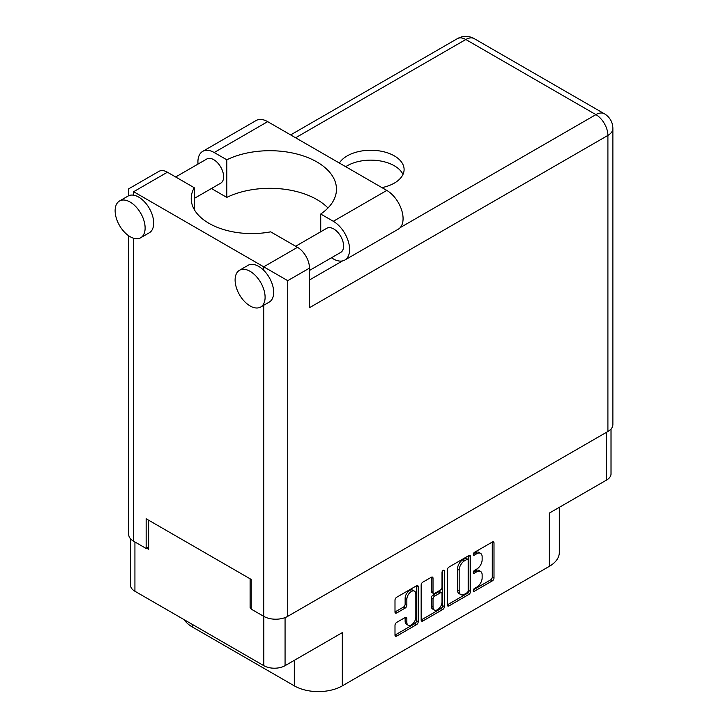 <?xml version="1.0" encoding="UTF-8"?>
<svg xmlns="http://www.w3.org/2000/svg" width="728" height="728" viewBox="0 0 728 728"><rect width="100%" height="100%" fill="white"/><g stroke="black" fill="none" stroke-linecap="round" stroke-linejoin="round"><path stroke-width="1.09" d="M414.541 591.182L412.822 590.19A6.361 3.676 120 0 0 409.637 590.508A6.361 3.676 120 0 0 405.141 598.298L406.852 599.29A6.361 3.676 120 0 1 411.356 591.491A6.361 3.676 120 0 1 414.541 591.182A6.361 3.676 120 0 1 415.852 594.094L415.852 617.116A6.361 3.676 120 0 1 413.076 623.514A6.361 3.676 120 0 1 408.171 625.225A6.361 3.676 120 0 1 406.852 622.313L406.852 618.472A2.375 1.374 120 0 0 406.361 617.38A2.375 1.374 120 0 0 405.168 617.499L396.678 622.404A2.375 1.374 120 0 0 394.995 625.325L394.995 635.135A2.375 1.374 120 0 0 395.486 636.217A2.375 1.374 120 0 0 396.678 636.099L416.525 624.642A2.375 1.374 120 0 0 418.209 621.73L418.209 586.759A2.375 1.374 120 0 0 417.717 585.667A2.375 1.374 120 0 0 416.525 585.785L396.678 597.251A2.375 1.374 120 0 0 394.995 600.163L394.995 612.011A2.375 1.374 120 0 0 395.486 613.103A2.375 1.374 120 0 0 396.678 612.985L405.168 608.08A2.375 1.374 120 0 0 406.852 605.168L406.852 599.29M443.197 570.388L444.371 571.07A1.665 0.965 120 0 0 444.025 570.306A1.665 0.965 120 0 0 443.197 570.388A1.665 0.965 120 0 0 442.014 572.435L442.014 587.196A2.375 1.374 120 0 1 440.331 590.108L434.698 593.365A2.375 1.374 120 0 1 433.506 593.484A2.375 1.374 120 0 1 433.014 592.392L433.014 578.214A2.375 1.374 120 0 0 432.523 577.122A2.375 1.374 120 0 0 431.331 577.24L433.014 578.214M447.32 569.951L447.32 604.923A2.375 1.374 120 0 0 447.811 606.015A2.375 1.374 120 0 0 449.003 605.896L468.85 594.43A2.375 1.374 120 0 0 470.534 591.518L470.534 556.547A2.375 1.374 120 0 0 470.042 555.464A2.375 1.374 120 0 0 468.85 555.582L449.003 567.039A2.375 1.374 120 0 0 447.32 569.951M476.758 587.15L474.447 588.479A1.665 0.965 120 0 0 473.355 589.953A1.665 0.965 120 0 0 473.61 591.282A1.665 0.965 120 0 0 474.447 591.2L492.319 580.88A2.375 1.374 120 0 0 494.003 577.968L494.003 542.997A2.375 1.374 120 0 0 493.511 541.914A2.375 1.374 120 0 0 492.319 542.032L474.447 552.352A1.665 0.965 120 0 0 473.355 553.817A1.665 0.965 120 0 0 473.61 555.155A1.665 0.965 120 0 0 474.447 555.073L476.758 553.735A7.617 4.395 120 0 1 480.562 553.353A7.617 4.395 120 0 1 482.145 556.838L482.145 559.759A7.617 4.395 120 0 1 476.758 569.078L474.447 570.415A1.665 0.965 120 0 0 473.355 571.88A1.665 0.965 120 0 0 473.61 573.218A1.665 0.965 120 0 0 474.447 573.136L476.758 571.798A7.617 4.395 120 0 1 480.562 571.425A7.617 4.395 120 0 1 482.145 574.911L482.145 577.823A7.617 4.395 120 0 1 476.758 587.15M421.157 619.992L440.977 608.544L442.688 609.536A2.375 1.374 120 0 0 444.371 606.624L444.371 571.07M442.688 609.536L422.841 621.002A2.375 1.374 120 0 1 421.649 621.12A2.375 1.374 120 0 1 421.157 620.029L421.157 585.057A2.375 1.374 120 0 1 422.841 582.145L431.331 577.24M285.067 617.59L285.067 665.674L342.315 632.623L342.315 685.858L549.367 566.32L549.367 513.076L606.615 480.025L606.615 432.232M192.174 624.305L192.174 626.881L294.321 685.858L294.321 660.332M192.174 626.881A33.934 19.592 180 0 1 184.302 619.765M559.313 507.343L559.313 552.47A33.934 19.592 180 0 1 549.367 566.32M342.315 685.858A33.934 19.592 180 0 1 294.321 685.858M285.067 665.674A15.033 8.672 180 0 1 263.818 665.674L134.926 591.254A15.033 8.672 180 0 1 130.521 585.121L130.521 538.756M251.215 607.234L250.104 607.88L251.215 608.526M250.104 607.88L250.104 578.787M146.665 548.157L148.63 549.294L148.63 520.202M480.562 571.425L478.851 570.434A7.617 4.395 120 0 0 475.047 570.807L476.758 571.798M473.4 571.762L475.047 570.807M480.562 553.353L478.851 552.37A7.617 4.395 120 0 0 475.047 552.743L476.758 553.735M473.4 553.699L475.047 552.743M473.4 589.826L490.608 579.888A2.375 1.374 120 0 0 492.292 576.976L492.292 542.051L494.003 542.997M447.32 604.886L467.139 593.447A2.375 1.374 120 0 0 468.823 590.526L468.823 555.601L470.534 556.547M467.003 592.783A1.665 0.965 120 0 0 468.177 590.745L468.177 560.05A1.665 0.965 120 0 0 467.831 559.286A1.665 0.965 120 0 0 467.003 559.368L464.564 560.778A7.617 4.395 120 0 0 459.177 570.097L459.177 591.081A7.617 4.395 120 0 0 460.751 594.567A7.617 4.395 120 0 0 464.564 594.194L467.003 592.783M467.831 559.286L466.12 558.294A1.665 0.965 120 0 0 465.283 558.376L467.003 559.368M460.751 594.567L459.04 593.575A7.617 4.395 120 0 1 457.466 590.09L457.466 569.114A7.617 4.395 120 0 1 462.844 559.787L465.283 558.376M431.304 577.259L431.304 591.4A2.375 1.374 120 0 0 431.795 592.492L433.506 593.484M442.66 570.852L442.66 605.632L444.371 606.624M433.014 607.106A6.361 3.676 120 0 0 434.334 610.019A6.361 3.676 120 0 0 439.239 608.317A6.361 3.676 120 0 0 442.014 601.91L442.014 593.802A2.375 1.374 120 0 0 441.523 592.71A2.375 1.374 120 0 0 440.331 592.829L434.698 596.086A2.375 1.374 120 0 0 433.014 598.998L433.014 607.106L431.304 606.115A6.361 3.676 120 0 0 432.623 609.036L434.334 610.019M441.523 592.71L439.812 591.718A2.375 1.374 120 0 0 438.62 591.837L440.331 592.829M431.304 606.115L431.304 598.006A2.375 1.374 120 0 1 432.987 595.095L438.62 591.837M440.977 608.544A2.375 1.374 120 0 0 442.66 605.632M408.171 625.225L406.461 624.233A6.361 3.676 120 0 1 405.141 621.321L405.141 617.517M394.995 611.975L403.458 607.088A2.375 1.374 120 0 0 405.141 604.176L405.141 598.298M394.995 635.098L414.814 623.65A2.375 1.374 120 0 0 416.498 620.738L416.498 585.803M611.02 429.01L611.02 473.892A15.033 8.672 180 0 1 606.615 480.025M327.982 207.99A66.657 38.484 0 0 0 226.79 197.397L214.196 190.126A23.032 13.295 60 0 1 211.63 188.406M198.016 164.082A23.032 13.295 60 0 1 197.916 161.925A23.032 13.295 60 0 1 202.684 151.379A23.032 13.295 60 0 1 214.196 152.525L267.676 121.649A23.032 13.295 60 0 0 256.156 120.511L202.684 151.379M265.101 297.297A21.212 12.249 -120 0 0 255.846 275.957A21.212 12.249 -120 0 0 239.503 270.27A21.212 12.249 -120 0 0 235.108 279.98A21.212 12.249 -120 0 0 244.362 301.328A21.212 12.249 -120 0 0 260.706 307.007A21.212 12.249 -120 0 0 265.101 297.297M260.706 307.007L269.278 302.056A21.212 12.249 -120 0 0 273.673 292.347A21.212 12.249 -120 0 0 263.727 270.306A21.212 12.249 -120 0 0 248.066 265.32L239.503 270.27M145.118 228.028A21.212 12.249 -120 0 0 135.863 206.679A21.212 12.249 -120 0 0 119.519 201.001A21.212 12.249 -120 0 0 115.124 210.711A21.212 12.249 -120 0 0 124.388 232.059A21.212 12.249 -120 0 0 140.732 237.738A21.212 12.249 -120 0 0 145.118 228.028M140.732 237.738L149.295 232.787A21.212 12.249 -120 0 0 153.69 223.077A21.212 12.249 -120 0 0 133.633 195.195A21.212 12.249 -120 0 0 128.092 196.05L119.519 201.001M381.945 187.624A33.333 19.247 0 0 0 394.339 183.101A33.333 19.247 0 0 0 404.104 169.497A33.333 19.247 0 0 0 383.529 151.715A33.333 19.247 0 0 0 347.201 155.892A33.333 19.247 0 0 0 339.366 163.045M345.709 166.703A33.333 19.247 180 0 1 347.201 165.784A33.333 19.247 180 0 1 379.425 160.806A33.333 19.247 180 0 1 402.975 174.438M175.657 176.986L206.798 159.004A13.941 8.044 60 0 1 217.536 162.744A13.941 8.044 60 0 1 223.623 176.768A13.941 8.044 60 0 1 220.739 183.147L194.23 198.453M295.641 246.255L326.781 228.274A13.941 8.044 60 0 1 337.519 232.014A13.941 8.044 60 0 1 343.607 246.037A13.941 8.044 60 0 1 340.713 252.416L309.491 270.443M226.79 197.397L226.79 159.796L214.196 152.525M128.665 195.75L128.665 188.843L158.922 171.371A16.971 9.801 60 0 1 167.404 172.218L133.633 191.71C127.163 187.97 127.163 187.97 133.633 191.71L287.724 280.671L287.724 616.343A16.971 9.801 180 0 1 263.727 616.343L251.215 609.118L251.215 579.433L146.146 518.773L146.146 548.457L133.633 541.232A16.971 9.801 180 0 1 128.665 534.307L128.665 235.763M263.727 270.306L263.727 266.821L297.497 247.32L270.67 231.841A60.597 34.99 0 0 1 191.218 198.589A60.597 34.99 0 0 1 194.23 187.706L167.404 172.218M297.497 247.32A16.971 9.801 60 0 1 309.491 268.104L309.491 307.689L607.907 135.408L607.907 431.486L287.724 616.343M146.146 548.457L148.63 547.019M400.254 227.582L595.904 114.624A16.971 9.801 60 0 1 607.907 135.408A16.971 9.801 180 0 0 612.876 128.474L612.876 424.561A16.971 9.801 180 0 1 607.907 431.486M194.23 209.473L194.23 187.706M320.729 231.768L320.729 214.032L333.324 221.294A23.032 13.295 60 0 1 348.366 241.587A23.032 13.295 60 0 1 344.835 260.042A23.032 13.295 60 0 1 333.324 258.904L331.404 257.794M333.324 221.294L386.796 190.427A23.032 13.295 60 0 1 401.838 210.72A23.032 13.295 60 0 1 398.307 229.165L344.835 260.042M320.729 214.032A66.657 38.484 0 0 0 336.473 189.189A66.657 38.484 0 0 0 297.879 154.281A66.657 38.484 0 0 0 226.79 159.796M386.796 190.427L267.676 121.649M263.818 665.674L263.818 616.389M134.926 541.978L134.926 591.254M473.264 572.454L474.447 573.136M473.264 554.39L474.447 555.073M492.292 576.976L494.003 577.968M490.608 579.888L492.319 580.88M473.264 590.526L474.447 591.2M468.823 590.526L470.534 591.518M467.139 593.447L468.85 594.43M447.32 604.923L449.003 605.896M462.844 559.787L464.564 560.778M457.466 569.114L459.177 570.097M457.466 590.09L459.177 591.081M421.157 620.029L422.841 621.002M431.304 591.4L433.014 592.392M432.987 595.095L434.698 596.086M431.304 598.006L433.014 598.998M405.168 617.499L406.852 618.472M405.141 621.321L406.852 622.313M405.141 604.176L406.852 605.168M403.458 607.088L405.168 608.08M394.995 612.011L396.678 612.985M416.525 585.785L418.209 586.759M416.498 620.738L418.209 621.73M414.814 623.65L416.525 624.642M394.995 635.135L396.678 636.099M263.727 616.343L263.727 305.26M133.633 191.71L133.633 195.195M133.633 238.229L133.633 541.232M612.876 128.474A16.971 16.971 0 0 0 604.395 113.786A16.971 9.801 120 0 0 595.904 114.624L465.811 39.512L295.614 137.774M309.491 279.98L342.488 260.933M309.491 268.104L287.724 280.671M457.33 38.675A16.971 9.801 60 0 1 465.811 39.512A16.971 9.801 120 0 1 474.301 38.675A16.971 16.971 0 0 0 457.33 38.675L290.645 134.907M604.395 113.786L474.301 38.675"/></g></svg>
